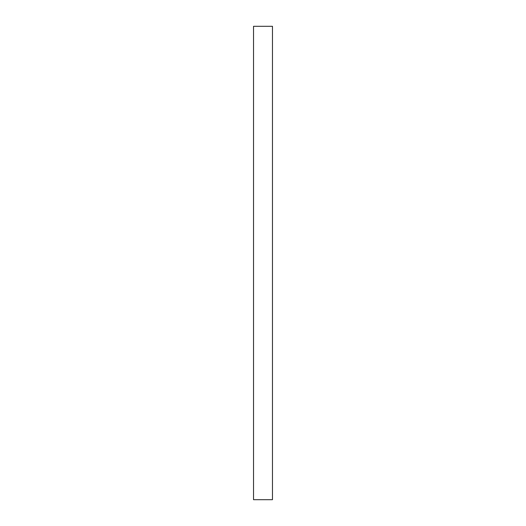 <?xml version="1.0" encoding="UTF-8"?>
<svg xmlns="http://www.w3.org/2000/svg" width="526" height="526" viewBox="0 0 526 526"><rect width="100%" height="100%" fill="white"/><g stroke="black" fill="none" stroke-linecap="round" stroke-linejoin="round"><path stroke-width="0.79" d="M253.532 26.3L253.532 499.7L272.468 499.7L272.468 26.3L253.532 26.3"/></g></svg>
